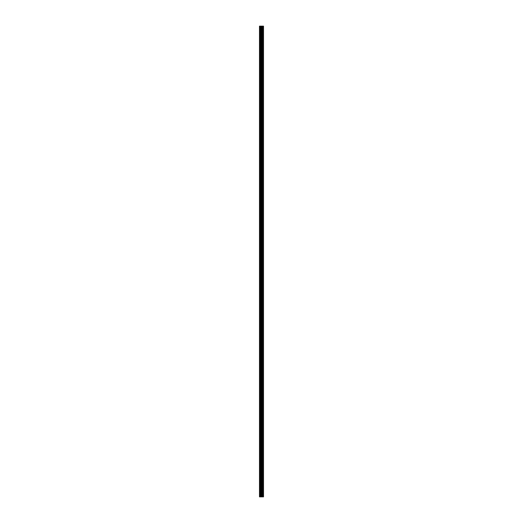 <?xml version="1.0" encoding="UTF-8"?>
<svg xmlns="http://www.w3.org/2000/svg" width="523" height="523" viewBox="0 0 523 523"><rect width="100%" height="100%" fill="white"/><g stroke="black" fill="none" stroke-linecap="round" stroke-linejoin="round"><path stroke-width="0.78" d="M261.023 496.85L263.514 496.85L263.514 26.15L259.486 26.15L259.486 496.85L261.023 496.85L261.023 26.15M263.357 496.85L263.357 26.15M261.781 496.85L261.781 26.15M261.729 496.85L261.729 26.15M259.722 496.85L259.722 26.15M263.442 496.85L263.442 26.15M262.991 496.85L262.991 26.15M262.958 496.85L262.958 26.15M262.794 496.85L262.794 26.15M262.729 496.85L262.729 26.15M262.415 496.85L262.415 26.15M262.35 496.85L262.35 26.15M262.18 496.85L262.18 26.15M262.154 496.85L262.154 26.15M261.696 496.85L261.696 26.15M261.611 496.85L261.611 26.15M261.108 496.85L261.108 26.15M260.369 496.85L260.369 26.15M260.277 496.85L260.277 26.15"/></g></svg>
